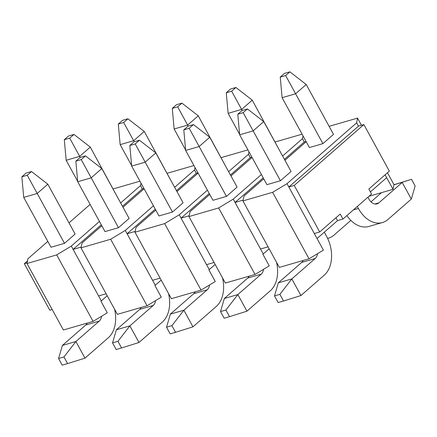 <?xml version="1.0" encoding="UTF-8"?>
<svg xmlns="http://www.w3.org/2000/svg" width="437" height="437" viewBox="0 0 437 437"><rect width="100%" height="100%" fill="white"/><g stroke="black" fill="none" stroke-linecap="round" stroke-linejoin="round"><path stroke-width="0.66" d="M370.39 191.903L386.669 177.679L385.106 174.822M335.987 217.746L337.55 220.603L342.952 219.035L371.559 194.033L368.828 189.046L389.34 171.124L363.863 124.583L294.232 185.435L319.709 231.971L314.312 233.538L288.835 186.998L294.232 185.435M337.55 220.603L317.043 238.526L314.312 233.538M269.165 248.833L262.877 254.225L269.247 265.86L255.039 274.441L225.35 283.05L188.948 216.566L190.057 211.655L209.755 194.438M215.184 264.483L208.891 269.875L215.261 281.51L201.053 290.092L171.364 298.7L134.962 232.211L136.071 227.306L155.774 210.088M161.198 280.133L154.911 285.525L161.28 297.16L147.072 305.742L117.378 314.345L80.982 247.861L82.085 242.956L101.788 225.738M107.218 295.783L100.925 301.169L107.294 312.805L93.086 321.386L63.398 329.995L26.996 263.511L27.892 258.786L47.808 241.388M27.493 260.9L24.314 263.675L49.791 310.215L52.189 309.522M24.314 263.675L27.121 262.861M303.054 135.951L302.448 138.66L282.597 156.009M261.402 174.527L233.243 199.135L218.637 207.957L188.948 216.566M302.087 134.181L275.141 141.987M230.949 175.92L252.067 157.467M235.904 87.487L230.501 89.05L226.257 92.759L231.654 91.196L235.904 87.487L252.236 100.149L279.385 150.142M226.464 196.393L212.966 200.304L185.665 150.437L199.163 146.526L226.464 196.393L237.078 187.118L209.776 137.251L199.163 146.526L189.199 128.298L193.444 124.589L188.047 126.151L183.802 129.86L189.199 128.298M306.075 141.462L304.267 141.987L302.448 138.66M263.271 253.99L235.062 202.462L243.109 200.13M260.539 249.003L268.061 246.823M249.008 151.885L248.462 154.31L228.611 171.654M207.422 190.177L179.257 214.786L164.656 223.607L134.962 232.211M247.91 149.88L221.155 157.637M176.963 191.57L198.081 173.118M172.478 212.038L158.986 215.954L131.684 166.087L145.182 162.176L172.478 212.038L183.092 202.763L155.796 152.901L145.182 162.176L135.213 143.948L139.463 140.233L134.061 141.801L129.816 145.51L135.213 143.948M181.918 103.132L176.521 104.7L172.276 108.409L177.673 106.847L181.918 103.132L198.251 115.8L225.405 165.792M251.898 157.167L250.281 157.631L248.462 154.31M209.29 269.634L181.076 218.112L189.128 215.78M206.559 264.647L214.081 262.468M195.028 167.535L194.481 169.96L174.631 187.304M153.436 205.822L125.277 230.436L110.67 239.252L80.982 247.861M193.93 165.53L167.174 173.287M122.983 207.22L144.101 188.762M127.932 118.782L122.535 120.344L118.29 124.059L123.687 122.491L127.932 118.782L144.265 131.45L171.419 181.442M118.498 227.688L105 231.599L77.699 181.737L91.196 177.826L118.498 227.688L129.112 218.413L101.81 168.551L91.196 177.826L81.233 159.592L85.477 155.883L80.08 157.451L75.836 161.16L81.233 159.592M197.917 172.812L196.3 173.281L194.481 169.96M155.304 285.285L127.096 233.757L135.142 231.424M152.573 280.297L160.095 278.118M141.042 183.179L140.495 185.605L120.645 202.954M99.456 221.472L71.291 246.086L56.69 254.902L26.996 263.511M139.944 181.18L113.188 188.937M90.115 204.412L68.997 222.865M64.512 243.338L51.014 247.249L23.718 197.387L37.211 193.476L64.512 243.338L75.126 234.063L47.824 184.196L37.211 193.476L27.247 175.242L31.491 171.533L26.094 173.096L21.85 176.81L27.247 175.242M73.951 134.432L68.554 135.994L64.305 139.703L69.707 138.141L73.951 134.432L90.284 147.094L117.433 197.087M143.931 188.462L142.315 188.931L140.495 185.605M101.318 300.935L73.11 249.407L81.156 247.074M98.593 295.947L106.115 293.768M329.121 126.342L357.537 118.105L356.641 122.824L287.011 183.677L272.622 192.307L242.934 200.916L244.037 196.005L263.74 178.793M284.929 160.27L306.195 141.686M322.905 143.642L309.407 147.553L282.105 97.691L295.603 93.775L322.905 143.642L333.518 134.367L306.217 84.499L295.603 93.775L285.64 75.546L289.884 71.837L284.487 73.4L280.243 77.114L285.64 75.546M280.445 180.743L266.952 184.654L239.651 134.793L253.149 130.881L280.445 180.743L291.058 171.468L263.762 121.606L253.149 130.881L243.185 112.648L247.429 108.939L242.032 110.501L237.783 114.215L243.185 112.648M317.043 238.526L323.413 250.161L309.025 258.791L279.33 267.4L242.934 200.916M387.461 172.768L393.934 184.589L393.043 189.314L386.669 177.679M368.986 196.284L393.043 189.314M342.952 219.035L340.221 214.048L319.709 231.971M356.641 122.824L358.46 126.151L363.863 124.583M101.275 224.798L73.11 249.407L71.291 246.086M93.086 321.386L56.69 254.902M155.255 209.148L127.096 233.757L125.277 230.436M147.072 305.742L110.67 239.252M209.241 193.498L181.076 218.112L179.257 214.786M201.053 290.092L164.656 223.607M263.227 177.848L235.062 202.462L233.243 199.135M255.039 274.441L218.637 207.957M272.622 192.307L309.025 258.791M357.537 118.105L361.465 125.282M287.011 183.677L288.835 186.998L358.46 126.151M142.315 188.931L122.464 206.275M196.3 173.281L176.45 190.63M250.281 157.631L230.43 174.98M304.267 141.987L284.416 159.33M90.284 147.094L79.671 156.37L80.233 157.402M69.707 138.141L79.671 156.37L66.173 160.281L77.655 181.257M64.305 139.703L66.173 160.281M144.265 131.45L133.651 140.725L134.219 141.757M123.687 122.491L133.651 140.725L120.159 144.636L131.641 165.612M118.29 124.059L120.159 144.636M114.56 309.194A29.148 20.135 -106.2 0 1 108.343 337.73L84.991 358.138L75.896 341.516L99.243 321.108A9.718 6.713 73.8 0 0 101.581 316.257M63.96 356.953L58.563 358.515L62.201 365.163L67.598 363.6L63.96 356.953L75.896 341.516L62.398 345.427L85.75 325.019A9.718 6.713 73.8 0 0 87.214 323.09M67.598 363.6L84.991 358.138M58.563 358.515L62.398 345.427M31.491 171.533L47.824 184.196M21.85 176.81L23.718 197.387M168.545 293.544A29.148 20.135 -106.2 0 1 162.329 322.08L138.977 342.488L129.876 325.865L153.229 305.458A9.718 6.713 73.8 0 0 155.567 300.607M117.946 341.302L112.544 342.865L116.187 349.513L121.584 347.95L117.946 341.302L129.876 325.865L116.379 329.777L139.731 309.374A9.718 6.713 73.8 0 0 141.195 307.44M121.584 347.95L138.977 342.488M112.544 342.865L116.379 329.777M85.477 155.883L101.81 168.551M75.836 161.16L77.699 181.737M198.251 115.8L187.637 125.075L188.2 126.107M177.673 106.847L187.637 125.075L174.139 128.986L185.627 149.962M172.276 108.409L174.139 128.986M222.526 277.894A29.148 20.135 -106.2 0 1 216.31 306.43L192.963 326.838L183.862 310.215L207.209 289.813A9.718 6.713 73.8 0 0 209.547 284.962M171.927 325.652L166.53 327.22L170.168 333.868L175.565 332.3L171.927 325.652L183.862 310.215L170.364 314.132L193.717 293.724A9.718 6.713 73.8 0 0 195.181 291.796M175.565 332.3L192.963 326.838M166.53 327.22L170.364 314.132M139.463 140.233L155.796 152.901M129.816 145.51L131.684 166.087M252.236 100.149L241.617 109.425L242.185 110.457M231.654 91.196L241.617 109.425L228.125 113.336L239.607 134.312M327.624 238.405A29.148 20.135 73.8 0 0 328.444 238.192A29.148 20.135 73.8 0 0 333.977 235.128L350.851 220.39M226.257 92.759L228.125 113.336M276.512 262.249A29.148 20.135 -106.2 0 1 270.295 290.785L246.943 311.188L237.843 294.571L261.195 274.163A9.718 6.713 73.8 0 0 263.533 269.312M225.913 310.002L220.51 311.57L224.154 318.218L229.551 316.656L225.913 310.002L237.843 294.571L224.35 298.482L247.697 278.074A9.718 6.713 73.8 0 0 249.161 276.146M229.551 316.656L246.943 311.188M220.51 311.57L224.35 298.482M193.444 124.589L209.776 137.251M183.802 129.86L185.665 150.437M357.313 206.488L358.395 208.465A29.148 20.135 73.8 0 0 382.43 222.548A29.148 20.135 73.8 0 0 387.963 219.483L411.315 199.075L402.215 182.453L378.863 202.861A9.718 6.713 -106.2 0 1 377.016 203.882A9.718 6.713 -106.2 0 1 369.008 199.19L367.927 197.213M346.88 215.605A29.148 20.135 73.8 0 0 368.932 226.459L382.43 222.548M393.906 184.736L411.512 179.339L415.15 185.987L411.315 199.075M411.512 179.339L393.884 184.867M381.528 192.646L370.991 201.861M280.243 77.114L282.105 97.691M289.884 71.837L306.217 84.499M324.303 232.184L326.548 236.291A29.148 20.135 -106.2 0 1 324.276 275.135L300.929 295.543L291.829 278.921L315.181 258.513A9.718 6.713 73.8 0 0 317.508 253.7M279.893 294.358L274.496 295.92L278.134 302.568L283.537 301.006L279.893 294.358L291.829 278.921L278.331 282.832L301.683 262.424A9.718 6.713 73.8 0 0 303.147 260.496M283.537 301.006L300.929 295.543M274.496 295.92L278.331 282.832M247.429 108.939L263.762 121.606M237.783 114.215L239.651 134.793M85.75 325.019L99.243 321.108M139.731 309.374L153.229 305.458M193.717 293.724L207.209 289.813M247.697 278.074L261.195 274.163M358.395 208.465L353.391 209.913M378.863 202.861L374.913 204.008M301.683 262.424L315.181 258.513M328.444 238.192L327.635 238.427"/></g></svg>

